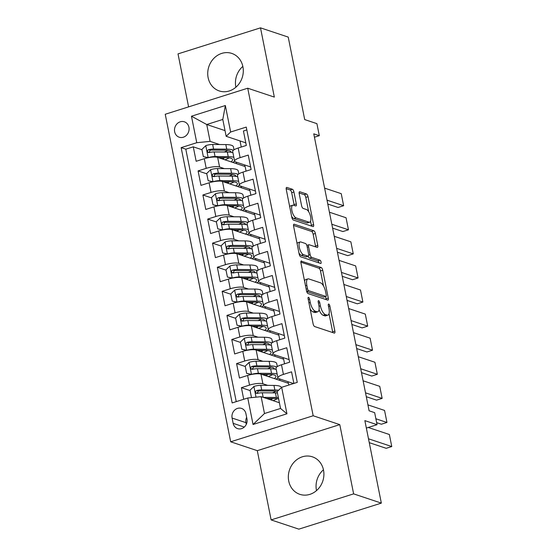 <?xml version="1.0" encoding="UTF-8"?>
<svg xmlns="http://www.w3.org/2000/svg" width="557" height="557" viewBox="0 0 557 557"><rect width="100%" height="100%" fill="white"/><g stroke="black" fill="none" stroke-linecap="round" stroke-linejoin="round"><path stroke-width="0.84" d="M308.522 297.313A1.741 0.675 72.5 0 0 308.327 297.306A1.741 0.675 72.5 0 0 308.091 298.712L313.111 323.833A2.493 0.968 72.5 0 0 314.67 326.555L334.263 333.086A2.493 0.968 72.5 0 0 334.534 333.1A2.493 0.968 72.5 0 0 334.875 331.088L329.855 305.974A1.741 0.675 72.5 0 0 328.762 304.059A1.741 0.675 72.5 0 0 328.574 304.052A1.741 0.675 72.5 0 0 328.331 305.466L328.985 308.71A7.965 3.084 72.5 0 1 327.899 315.151A7.965 3.084 72.5 0 1 327.015 315.116L325.379 314.573A7.965 3.084 72.5 0 1 320.386 305.849L319.739 302.597A1.741 0.675 72.5 0 0 318.646 300.689A1.741 0.675 72.5 0 0 318.451 300.683A1.741 0.675 72.5 0 0 318.214 302.089L318.862 305.34A7.965 3.084 72.5 0 1 317.775 311.774A7.965 3.084 72.5 0 1 316.891 311.739L315.255 311.196A7.965 3.084 72.5 0 1 310.263 302.472L309.615 299.22A1.741 0.675 72.5 0 0 308.522 297.313M208.123 77.667A19.78 17.559 -71.6 0 0 219.256 90.944A19.78 17.559 -71.6 0 0 237.136 86.043A19.78 17.559 -71.6 0 0 242.901 66.687A19.78 17.559 -71.6 0 0 231.768 53.409A19.78 17.559 -71.6 0 0 213.888 58.318A19.78 17.559 -71.6 0 0 208.123 77.667M235.903 87.205A19.78 17.559 108.4 0 1 235.841 86.906A19.78 17.559 108.4 0 1 242.838 66.394M288.728 481.067A19.78 17.559 -71.6 0 0 299.861 494.344A19.78 17.559 -71.6 0 0 317.741 489.443A19.78 17.559 -71.6 0 0 323.513 470.094A19.78 17.559 -71.6 0 0 312.38 456.817A19.78 17.559 -71.6 0 0 294.493 461.718A19.78 17.559 -71.6 0 0 288.728 481.067M316.508 490.606A19.78 17.559 108.4 0 1 316.453 490.313A19.78 17.559 108.4 0 1 323.45 469.795M174.654 131.765A8.118 7.199 -71.6 0 0 179.222 137.21A8.118 7.199 -71.6 0 0 186.56 135.198A8.118 7.199 -71.6 0 0 188.927 127.261A8.118 7.199 -71.6 0 0 184.36 121.809A8.118 7.199 -71.6 0 0 177.022 123.821A8.118 7.199 -71.6 0 0 174.654 131.765M293.929 191.998A2.493 0.968 72.5 0 0 292.369 189.269L286.869 187.437A2.493 0.968 72.5 0 0 286.59 187.43A2.493 0.968 72.5 0 0 286.256 189.436L291.826 217.334A2.493 0.968 72.5 0 0 293.393 220.057L312.978 226.595A2.493 0.968 72.5 0 0 313.257 226.602A2.493 0.968 72.5 0 0 313.598 224.589L308.021 196.698A2.493 0.968 72.5 0 0 306.461 193.968L299.819 191.754A2.493 0.968 72.5 0 0 299.548 191.747A2.493 0.968 72.5 0 0 299.206 193.759L301.595 205.693A2.493 0.968 72.5 0 0 303.154 208.422L306.447 209.523A6.656 2.583 72.5 0 1 310.423 215.942A6.656 2.583 72.5 0 1 309.713 222.194A6.656 2.583 72.5 0 1 308.975 222.166L296.073 217.864A6.656 2.583 72.5 0 1 292.098 211.444A6.656 2.583 72.5 0 1 292.808 205.192A6.656 2.583 72.5 0 1 293.546 205.22L295.697 205.937A2.493 0.968 72.5 0 0 295.976 205.944A2.493 0.968 72.5 0 0 296.31 203.932L293.929 191.998L291.701 192.701A2.493 0.968 72.5 0 0 290.134 189.972L286.159 188.649M353.625 493.871L339.784 424.629L257.292 450.669L271.127 519.911L353.625 493.871L381.343 503.11L364.863 420.626L377.061 424.692L374.652 412.653L369.11 410.801L313.765 133.84L319.307 135.685L316.905 123.647L304.707 119.581L288.227 37.089L260.502 27.85L178.01 53.89L188.6 106.881M339.784 424.629L313.173 415.759L247.726 88.215L274.336 97.092L260.502 27.85M301.56 260.954A2.493 0.968 72.5 0 0 301.281 260.948A2.493 0.968 72.5 0 0 300.947 262.96L306.517 290.851A2.493 0.968 72.5 0 0 308.077 293.581L327.669 300.112A2.493 0.968 72.5 0 0 327.948 300.119A2.493 0.968 72.5 0 0 328.289 298.113L322.712 270.215A2.493 0.968 72.5 0 0 321.152 267.492L301.065 261.115M299.172 254.096L293.602 226.198A2.493 0.968 72.5 0 1 293.936 224.186A2.493 0.968 72.5 0 1 294.214 224.199L313.807 230.73A2.493 0.968 72.5 0 1 315.366 233.453L317.755 245.393A2.493 0.968 72.5 0 1 317.413 247.405A2.493 0.968 72.5 0 1 317.135 247.392L309.191 244.746A2.493 0.968 72.5 0 0 308.912 244.739A2.493 0.968 72.5 0 0 308.578 246.744L310.158 254.667A2.493 0.968 72.5 0 0 311.718 257.397L319.99 260.154A1.741 0.675 72.5 0 1 321.034 261.832A1.741 0.675 72.5 0 1 320.846 263.468A1.741 0.675 72.5 0 1 320.651 263.461L300.738 256.819A2.493 0.968 72.5 0 1 299.172 254.096M381.343 503.11L298.851 529.15L271.127 519.911M209.954 152.395L208.882 152.04M201.968 149.729L193.272 146.832L196.161 161.279L204.301 158.71L206.222 168.346A10.144 2.527 -11.3 0 1 219.576 167.009L224.387 168.618M214.765 176.478L213.7 176.123M206.779 173.812L198.083 170.915L200.973 185.363L209.112 182.793L211.033 192.43A10.144 2.527 -11.3 0 1 224.387 191.093L229.199 192.701M219.576 200.562L218.511 200.207M211.59 197.895L202.894 194.999L205.784 209.446L213.923 206.884L215.844 216.513A10.144 2.527 -11.3 0 1 229.199 215.176L234.017 216.784M224.387 224.645L223.322 224.29M216.401 221.978L207.712 219.082L210.595 233.536L218.734 230.967L220.663 240.596A10.144 2.527 -11.3 0 1 234.017 239.259L238.828 240.868M229.199 248.728L228.133 248.373M221.213 246.062L212.523 243.165L215.406 257.619L223.545 255.05L225.474 264.679A10.144 2.527 -11.3 0 1 238.828 263.343L243.639 264.951M234.017 272.812L232.944 272.457M226.031 270.152L217.334 267.249L220.224 281.703L228.356 279.134L230.285 288.763A10.144 2.527 -11.3 0 1 243.639 287.433L248.45 289.034M238.828 296.895L237.755 296.54M230.842 294.235L222.146 291.332L225.035 305.786L233.174 303.217L235.096 312.846A10.144 2.527 -11.3 0 1 248.45 311.516L253.261 313.118M243.639 320.978L242.573 320.623M235.653 318.319L226.957 315.415L229.846 329.869L237.985 327.3L239.907 336.936A10.144 2.527 -11.3 0 1 253.261 335.599L258.072 337.201M248.45 345.062L247.385 344.706M240.464 342.402L231.775 339.498L234.657 353.953L242.796 351.383L244.725 361.02A10.144 2.527 -11.3 0 1 258.072 359.683L262.89 361.284M253.261 369.145L252.196 368.79M245.275 366.485L236.586 363.589L239.468 378.036L247.607 375.467A10.144 2.527 -11.3 0 1 260.961 374.13L288.463 383.3L288.811 385.04M293.88 383.446L291.562 371.839L283.422 374.401A10.144 2.527 -11.3 0 0 277.908 377.869A10.144 2.527 -11.3 0 0 278.939 378.697L293.518 383.557M277.908 377.869L275.987 368.24A10.144 2.527 -11.3 0 1 281.501 364.772L289.64 362.203L286.751 347.749L278.611 350.318A10.144 2.527 -11.3 0 0 273.097 353.786A19.404 4.839 -11.3 0 1 271.252 355.081M289.118 359.613L274.128 354.614A10.144 2.527 -11.3 0 1 273.097 353.786L271.175 344.156A10.144 2.527 168.7 0 1 276.69 340.689L284.822 338.12L281.939 323.666L273.8 326.235A10.144 2.527 -11.3 0 0 268.286 329.702A19.404 4.839 -11.3 0 1 266.434 330.997M284.307 335.53L269.316 330.531A10.144 2.527 -11.3 0 1 268.286 329.702L266.364 320.073A10.144 2.527 168.7 0 1 271.872 316.606L280.011 314.037L277.121 299.582L268.989 302.152A10.144 2.527 -11.3 0 0 263.475 305.619A19.404 4.839 -11.3 0 1 261.623 306.914M279.496 311.447L264.505 306.447A10.144 2.527 -11.3 0 1 263.475 305.619L261.546 295.983A10.144 2.527 168.7 0 1 267.061 292.522L275.2 289.953L272.31 275.499L264.171 278.068A10.144 2.527 -11.3 0 0 258.664 281.536A19.404 4.839 -11.3 0 1 256.812 282.831M274.685 287.363L259.694 282.364A10.144 2.527 -11.3 0 1 258.664 281.536L256.735 271.9A10.144 2.527 168.7 0 1 262.25 268.439L270.389 265.87L267.499 251.416L259.36 253.985A10.144 2.527 -11.3 0 0 253.846 257.452A10.144 2.527 -11.3 0 0 254.876 258.281L269.867 263.28M253.846 257.452L251.924 247.816A10.144 2.527 168.7 0 1 257.438 244.349L265.578 241.787L262.688 227.333L254.549 229.902A10.144 2.527 -11.3 0 0 249.035 233.369A19.404 4.839 -11.3 0 1 247.19 234.664M265.055 239.197L250.065 234.198A10.144 2.527 -11.3 0 1 249.035 233.369L247.113 223.733A10.144 2.527 168.7 0 1 252.627 220.266L260.76 217.696L257.877 203.249L249.738 205.818A10.144 2.527 -11.3 0 0 244.224 209.286A19.404 4.839 -11.3 0 1 242.372 210.581M260.244 215.106L245.254 210.114A10.144 2.527 -11.3 0 1 244.224 209.286L242.302 199.65A10.144 2.527 168.7 0 1 247.809 196.182L255.948 193.613L253.066 179.166L244.927 181.735A10.144 2.527 -11.3 0 0 239.413 185.203A19.404 4.839 -11.3 0 1 237.56 186.498M255.433 191.023L240.443 186.031A10.144 2.527 -11.3 0 1 239.413 185.203L237.484 175.566A10.144 2.527 168.7 0 1 242.998 172.099L251.137 169.53L248.248 155.083L240.109 157.652A10.144 2.527 -11.3 0 0 234.601 161.119A19.404 4.839 -11.3 0 1 232.749 162.414M238.723 173.394L239.329 173.596M204.301 158.71A10.144 2.527 168.7 0 1 217.648 157.38L245.15 166.543L246.069 171.131M243.534 197.477L244.14 197.679M209.112 182.793A10.144 2.527 168.7 0 1 222.466 181.464L249.961 190.626L250.88 195.215M248.345 221.561L248.951 221.763M213.923 206.884A10.144 2.527 168.7 0 1 227.277 205.547L254.772 214.717L255.691 219.298M253.157 245.644L253.769 245.846M218.734 230.967A10.144 2.527 168.7 0 1 232.088 229.63L259.59 238.8L260.502 243.381M257.975 269.727L258.58 269.929M223.545 255.05A10.144 2.527 168.7 0 1 236.899 253.714L264.401 262.883L265.313 267.464M262.786 293.811L263.391 294.012M228.356 279.134A10.144 2.527 168.7 0 1 241.71 277.797L269.212 286.966L270.131 291.555M267.597 317.894L268.202 318.103M233.174 303.217A10.144 2.527 168.7 0 1 246.528 301.88L274.023 311.05L274.942 315.638M272.408 341.977L273.014 342.186M237.985 327.3A10.144 2.527 168.7 0 1 251.339 325.963L278.834 335.133L279.753 339.721M277.219 366.067L277.832 366.269M242.796 351.383A10.144 2.527 168.7 0 1 256.15 350.047L283.652 359.216L284.564 363.805M246.981 418.982L245.922 413.684A7.861 6.976 -71.6 0 0 241.494 408.406A7.861 6.976 -71.6 0 0 234.393 410.356A7.861 6.976 -71.6 0 0 232.095 418.049L233.16 423.348A7.861 6.976 -71.6 0 0 237.581 428.625A7.861 6.976 -71.6 0 0 244.69 426.676A7.861 6.976 -71.6 0 0 246.981 418.982M313.173 415.759L230.682 441.792L165.234 114.255L247.726 88.215M193.272 146.832L185.801 149.185L181.143 147.633L232.158 402.927L247.768 397.997L261.122 396.661L279.405 402.76M181.143 147.633L196.753 142.71L191.462 116.218L225.348 105.524L230.64 132.016L246.25 127.087L297.264 382.374L281.654 387.303L286.946 413.795L253.059 424.49L247.768 397.997M250.622 166.94L235.632 161.941A10.144 2.527 -11.3 0 1 234.601 161.119L232.673 151.483A10.144 2.527 168.7 0 1 238.187 148.016L240.109 157.652M250.086 390.568L241.397 387.672L249.536 385.103A10.144 2.527 -11.3 0 1 262.89 383.766L267.701 385.367M246.821 129.934L243.437 130.999L246.326 145.447L238.187 148.016M236.586 363.589L244.725 361.02M231.775 339.498L239.907 336.936M226.957 315.415L235.096 312.846M222.146 291.332L230.285 288.763M217.334 267.249L225.474 264.679M212.523 243.165L220.663 240.596M207.712 219.082L215.844 216.513M202.894 194.999L211.033 192.43M198.083 170.915L206.222 168.346M185.801 149.185L236.245 401.632M241.397 387.672L243.715 399.278M225.021 130.61L206.738 124.517L210.107 141.374L219.576 144.535M233.912 149.311L234.518 149.513M240.032 140.935L241.258 147.048M261.122 396.661L264.484 413.524L280.54 408.455L277.17 391.599L281.654 387.303M257.292 450.669L230.682 441.792M314.44 137.224L319.307 135.685M366.346 428.075L377.061 424.692M245.811 142.857L226.163 136.305L222.793 119.449L206.738 124.517L191.462 116.218M249.71 190.543L249.404 189.018M254.521 214.626L254.215 213.101M259.332 238.709L259.026 237.185M264.143 262.793L263.837 261.268M268.961 286.883L268.655 285.351M273.772 310.966L273.466 309.434M278.584 335.049L278.277 333.518M283.395 359.133L283.088 357.601M288.206 383.216L287.899 381.684M244.899 166.459L244.593 164.935M271.879 400.253L271.628 399M258.079 393.228L257.007 392.873M277.665 366.36L277.254 366.221M279.893 380.445L279.586 378.913M267.068 376.17L266.817 374.917M272.853 342.277L272.443 342.137M262.256 352.08L262.006 350.833M275.081 356.362L274.775 354.83M268.042 318.193L267.625 318.054M257.445 327.996L257.195 326.75M270.263 332.271L269.964 330.747M263.231 294.103L262.813 293.971M252.627 303.913L252.384 302.667M265.452 308.188L265.146 306.663M258.42 270.02L258.002 269.887M247.816 279.83L247.566 278.584M260.641 284.105L260.335 282.58M253.602 245.936L253.191 245.797M243.005 255.747L242.755 254.5M255.83 260.022L255.524 258.497M248.791 221.853L248.38 221.714M238.194 231.663L237.943 230.417M251.019 235.938L250.713 234.413M243.98 197.77L243.562 197.631M233.383 207.58L233.132 206.334M246.208 211.855L245.902 210.33M239.169 173.687L238.751 173.547M228.565 183.497L228.321 182.25M241.39 187.772L241.084 186.24M230.64 132.016L226.163 136.305M210.107 141.374L196.753 142.71M234.358 149.603L233.94 149.464M223.754 159.413L223.503 158.167M236.579 163.688L236.272 162.157M264.484 413.524L253.059 424.49M280.54 408.455L286.946 413.795M225.348 105.524L222.793 119.449M246.647 417.304A7.861 6.976 -71.6 0 0 245.957 422.672L246.291 424.35M310.117 308.857A7.965 3.084 72.5 0 0 313.027 311.899L315.255 311.196M317.775 311.774L315.547 312.477A7.965 3.084 72.5 0 1 314.663 312.449L313.027 311.899M319.064 309.706A7.965 3.084 72.5 0 0 323.151 315.276L325.379 314.573M327.899 315.151L325.671 315.854A7.965 3.084 72.5 0 1 324.78 315.819L323.151 315.276M332.745 332.585A2.493 0.968 72.5 0 0 332.647 331.791L329.034 313.716M323.478 285.894L320.484 270.918A2.493 0.968 72.5 0 0 318.924 268.195L300.85 262.166M326.151 299.603A2.493 0.968 72.5 0 0 326.061 298.817L325.601 296.54M307.527 288.763A1.741 0.675 72.5 0 0 308.613 290.67L325.81 296.401A1.741 0.675 72.5 0 0 326.005 296.408A1.741 0.675 72.5 0 0 326.242 295.001L325.56 291.576A7.965 3.084 72.5 0 0 320.567 282.852L308.808 278.932A7.965 3.084 72.5 0 0 307.924 278.897A7.965 3.084 72.5 0 0 306.837 285.33L307.527 288.763L306.183 289.18M326.005 296.408L323.777 297.111A1.741 0.675 72.5 0 1 323.582 297.104L306.677 291.471M307.924 278.897L305.696 279.6A7.965 3.084 72.5 0 0 304.561 281.034M293.504 225.404L311.579 231.434L313.807 230.73M315.617 246.89A2.493 0.968 72.5 0 0 315.527 246.097L313.138 234.163A2.493 0.968 72.5 0 0 311.579 231.434M308.16 256.213A2.493 0.968 72.5 0 0 309.49 258.1L317.762 260.857L319.99 260.154M318.876 262.869A1.741 0.675 72.5 0 0 317.762 260.857M300.947 241.996A6.656 2.583 72.5 0 0 300.209 241.968A6.656 2.583 72.5 0 0 299.499 248.22A6.656 2.583 72.5 0 0 303.474 254.646L308.021 256.157A2.493 0.968 72.5 0 0 308.293 256.171A2.493 0.968 72.5 0 0 308.634 254.159L307.053 246.236A2.493 0.968 72.5 0 0 305.494 243.513L300.947 241.996M300.209 241.968L297.974 242.671A6.656 2.583 72.5 0 0 297.09 243.681M298.97 253.073A6.656 2.583 72.5 0 0 301.246 255.35L303.474 254.646M308.293 256.171L306.065 256.874A2.493 0.968 72.5 0 1 305.786 256.861L301.246 255.35M294.18 205.429A2.493 0.968 72.5 0 0 294.082 204.642L291.701 192.701M292.808 205.192L290.58 205.895A6.656 2.583 72.5 0 0 289.724 206.814M291.645 216.415A6.656 2.583 72.5 0 0 293.845 218.567L296.073 217.864M309.713 222.194L307.485 222.897A6.656 2.583 72.5 0 1 306.74 222.87L293.845 218.567M308.648 211.674L305.793 197.401A2.493 0.968 72.5 0 0 304.233 194.672L299.109 192.966M311.46 226.086A2.493 0.968 72.5 0 0 311.37 225.293L310.562 221.275M266.427 398.429L274.413 398.492A16.104 4.017 -11.3 0 1 278.639 398.937M369.263 442.669L386.196 448.308L391.766 446.554L368.49 438.791M263.217 397.364L276.356 397.454A19.404 4.839 -11.3 0 1 278.354 397.531M251.868 397.587L251.465 397.454L250.023 390.227L253.999 386.412A6.719 1.678 -11.3 0 1 260.787 385.319L273.947 385.416A19.404 4.839 -11.3 0 1 281.48 387.47M368.254 427.47L389.364 434.509L391.766 446.554M275.833 391.216A16.104 4.017 -11.3 0 1 272.359 392.859M251.465 397.454L252.049 397.573M273.188 398.478A19.404 4.839 168.7 0 1 272.185 398.812A4.693 1.17 168.7 0 0 270.208 399.689M268.585 399.153A7.986 1.991 -11.3 0 1 270.354 398.457M278.577 390.248A19.404 4.839 168.7 0 0 274.859 389.991L261.699 389.893A6.719 1.678 168.7 0 0 256.721 390.506L255.851 391.049L255.586 392.476L256.15 393.228L257.299 393.395A6.719 1.678 -11.3 0 1 262.277 392.782L275.437 392.88A19.404 4.839 -11.3 0 1 277.442 392.957M273.027 400.636A16.104 4.017 168.7 0 0 277.323 398.68M257.264 393.402L258.316 391.035A3.426 0.856 -11.3 0 1 259.757 390.93L272.916 391.021A16.104 4.017 -11.3 0 1 277.268 391.501M277.323 366.569L276.732 363.61A19.404 4.839 -11.3 0 0 269.135 361.333L255.969 361.235A6.719 1.678 -11.3 0 0 249.188 362.329L245.205 366.144L246.654 373.371L251.59 374.367A6.719 1.678 -11.3 0 1 258.378 373.281L271.538 373.371A19.404 4.839 -11.3 0 1 277.149 374.06M261.616 374.346L269.595 374.408A16.104 4.017 -11.3 0 1 275.903 376.295A16.104 4.017 -11.3 0 1 274.329 378.586M376.65 422.652L381.385 424.225L386.955 422.471L375.878 418.773M277.915 377.876A19.404 4.839 -11.3 0 1 276.063 379.164M367.926 404.883L384.553 410.425L386.955 422.471M271.015 367.126A16.104 4.017 -11.3 0 1 267.541 368.776M251.339 374.506L246.654 373.371M268.377 374.395A19.404 4.839 168.7 0 1 267.367 374.729A4.693 1.17 168.7 0 0 265.397 375.606M263.774 375.07A7.986 1.991 -11.3 0 1 265.536 374.374M276.669 367.035A19.404 4.839 168.7 0 0 270.048 365.907L256.888 365.81A6.719 1.678 168.7 0 0 251.91 366.422L251.04 366.966L250.768 368.393L251.339 369.145L252.488 369.312A6.719 1.678 -11.3 0 1 257.466 368.699L270.625 368.797A19.404 4.839 -11.3 0 1 276.237 369.486M268.216 376.553A16.104 4.017 168.7 0 0 272.512 374.596M252.453 369.319L253.505 366.952A3.426 0.856 -11.3 0 1 254.946 366.847L268.105 366.938A16.104 4.017 -11.3 0 1 274.413 368.831A16.104 4.017 -11.3 0 1 274.427 369.068M272.505 342.478L271.92 339.526A19.404 4.839 -11.3 0 0 264.324 337.25L251.158 337.152A6.719 1.678 -11.3 0 0 244.377 338.245L240.394 342.061L241.842 349.281L246.779 350.283A6.719 1.678 -11.3 0 1 253.567 349.197L266.726 349.288A19.404 4.839 -11.3 0 1 272.338 349.977M256.798 350.262L264.784 350.318A16.104 4.017 -11.3 0 1 271.092 352.212A16.104 4.017 -11.3 0 1 269.511 354.503M366.29 396.716L376.567 400.142L382.144 398.38L365.517 392.838M363.115 380.8L379.735 386.342L382.144 398.38M266.204 343.042A16.104 4.017 -11.3 0 1 262.73 344.692M246.528 350.423L241.842 349.281M263.565 350.311A19.404 4.839 168.7 0 1 262.556 350.645A4.693 1.17 168.7 0 0 260.585 351.523M258.963 350.987A7.986 1.991 -11.3 0 1 260.725 350.29M271.858 342.952A19.404 4.839 168.7 0 0 265.236 341.824L252.077 341.726A6.719 1.678 168.7 0 0 247.099 342.339L246.229 342.882L245.957 344.31L246.528 345.062L247.677 345.229A6.719 1.678 -11.3 0 1 252.655 344.616L265.814 344.713A19.404 4.839 -11.3 0 1 271.426 345.403M263.405 352.47A16.104 4.017 168.7 0 0 267.694 350.513M247.642 345.236L248.694 342.868A3.426 0.856 -11.3 0 1 250.135 342.764L263.294 342.854A16.104 4.017 -11.3 0 1 269.602 344.748A16.104 4.017 -11.3 0 1 269.616 344.985M267.694 318.395L267.102 315.443A19.404 4.839 -11.3 0 0 259.506 313.159L246.347 313.069A6.719 1.678 -11.3 0 0 239.566 314.162L235.583 317.977L237.024 325.197L241.968 326.2A6.719 1.678 -11.3 0 1 248.756 325.107L261.915 325.204A19.404 4.839 -11.3 0 1 267.527 325.894M251.987 326.179L259.973 326.235A16.104 4.017 -11.3 0 1 266.281 328.129A16.104 4.017 -11.3 0 1 264.7 330.419M361.479 372.633L371.756 376.059L377.333 374.297L360.706 368.755M358.297 356.717L374.924 362.259L377.333 374.297M261.393 318.959A16.104 4.017 -11.3 0 1 257.919 320.609M241.717 326.339L237.024 325.197M258.747 326.228A19.404 4.839 168.7 0 1 257.745 326.562A4.693 1.17 168.7 0 0 255.767 327.439M254.152 326.903A7.986 1.991 -11.3 0 1 255.914 326.207M267.047 318.869A19.404 4.839 168.7 0 0 260.425 317.741L247.259 317.643A6.719 1.678 168.7 0 0 242.288 318.256L241.418 318.799L241.146 320.226L241.717 320.978L242.866 321.145A6.719 1.678 -11.3 0 1 247.837 320.533L261.003 320.63A19.404 4.839 -11.3 0 1 266.608 321.319M258.594 328.379A16.104 4.017 168.7 0 0 262.883 326.43M242.831 321.152L243.882 318.785A3.426 0.856 -11.3 0 1 245.317 318.681L258.483 318.771A16.104 4.017 -11.3 0 1 264.784 320.665A16.104 4.017 -11.3 0 1 264.805 320.902M262.883 294.312L262.291 291.36A19.404 4.839 -11.3 0 0 254.695 289.076L241.536 288.986A6.719 1.678 -11.3 0 0 234.748 290.079L230.772 293.894L232.213 301.114L237.157 302.117A6.719 1.678 -11.3 0 1 243.945 301.024L257.104 301.121A19.404 4.839 -11.3 0 1 262.716 301.81M247.176 302.096L255.162 302.152A16.104 4.017 -11.3 0 1 261.463 304.045A16.104 4.017 -11.3 0 1 259.889 306.336M356.668 348.55L366.945 351.975L372.522 350.214L355.895 344.672M353.486 332.633L370.113 338.176L372.522 350.214M256.582 294.876A16.104 4.017 -11.3 0 1 253.108 296.526M236.906 302.256L232.213 301.114M253.936 302.145A19.404 4.839 168.7 0 1 252.934 302.479A4.693 1.17 168.7 0 0 250.956 303.356M249.334 302.82A7.986 1.991 -11.3 0 1 251.103 302.124M262.229 294.785A19.404 4.839 168.7 0 0 255.614 293.657L242.448 293.56A6.719 1.678 168.7 0 0 237.47 294.173L236.6 294.716L236.335 296.143L236.899 296.895L238.048 297.062A6.719 1.678 -11.3 0 1 243.026 296.449L256.192 296.547A19.404 4.839 -11.3 0 1 261.797 297.236M253.783 304.296A16.104 4.017 168.7 0 0 258.072 302.347M238.02 297.069L239.071 294.702A3.426 0.856 -11.3 0 1 240.506 294.59L253.672 294.688A16.104 4.017 -11.3 0 1 259.973 296.582A16.104 4.017 -11.3 0 1 259.994 296.818M258.072 270.229L257.48 267.276A19.404 4.839 -11.3 0 0 249.884 264.993L236.725 264.902A6.719 1.678 -11.3 0 0 229.937 265.995L225.961 269.811L227.402 277.031L232.346 278.034A6.719 1.678 -11.3 0 1 239.127 276.94L252.293 277.038A19.404 4.839 -11.3 0 1 257.898 277.727M242.365 278.013L250.351 278.068A16.104 4.017 -11.3 0 1 256.652 279.962A16.104 4.017 -11.3 0 1 255.078 282.253M351.857 324.466L362.134 327.892L367.704 326.13L351.084 320.588M348.675 308.55L365.301 314.092L367.704 326.13M251.771 270.793A16.104 4.017 -11.3 0 1 248.297 272.436M232.088 278.173L227.402 277.031M249.125 278.061A19.404 4.839 168.7 0 1 248.123 278.396A4.693 1.17 168.7 0 0 246.145 279.273M244.523 278.737A7.986 1.991 -11.3 0 1 246.291 278.04M257.418 270.702A19.404 4.839 168.7 0 0 250.796 269.574L237.637 269.477A6.719 1.678 168.7 0 0 232.659 270.089L231.789 270.632L231.524 272.06L232.088 272.812L233.237 272.979A6.719 1.678 -11.3 0 1 238.215 272.366L251.374 272.464A19.404 4.839 -11.3 0 1 256.986 273.153M248.965 280.213A16.104 4.017 168.7 0 0 253.261 278.263M233.202 272.986L234.253 270.618A3.426 0.856 -11.3 0 1 235.695 270.507L248.854 270.605A16.104 4.017 -11.3 0 1 255.162 272.498A16.104 4.017 -11.3 0 1 255.183 272.735M253.261 246.145L252.669 243.186A19.404 4.839 -11.3 0 0 245.073 240.909L231.914 240.819A6.719 1.678 -11.3 0 0 225.125 241.905L221.15 245.721L222.591 252.948L227.535 253.95A6.719 1.678 -11.3 0 1 234.316 252.857L247.475 252.955A19.404 4.839 -11.3 0 1 253.087 253.644M237.554 253.929L245.533 253.985A16.104 4.017 -11.3 0 1 251.841 255.879A16.104 4.017 -11.3 0 1 250.267 258.17M347.046 300.383L357.322 303.809L362.892 302.047L346.266 296.505M253.853 257.459A19.404 4.839 -11.3 0 1 252.001 258.747M343.864 284.467L360.49 290.009L362.892 302.047M246.953 246.709A16.104 4.017 -11.3 0 1 243.479 248.352M227.277 254.089L222.591 252.948M244.314 253.978A19.404 4.839 168.7 0 1 243.305 254.312A4.693 1.17 168.7 0 0 241.334 255.19M239.712 254.646A7.986 1.991 -11.3 0 1 241.473 253.957M252.606 246.619A19.404 4.839 168.7 0 0 245.985 245.484L232.826 245.393A6.719 1.678 168.7 0 0 227.848 245.999L226.978 246.549L226.706 247.976L227.277 248.728L228.426 248.895A6.719 1.678 -11.3 0 1 233.404 248.283L246.563 248.38A19.404 4.839 -11.3 0 1 252.175 249.07M244.154 256.129A16.104 4.017 168.7 0 0 248.45 254.173M228.391 248.902L229.442 246.535A3.426 0.856 -11.3 0 1 230.883 246.424L244.043 246.521A16.104 4.017 -11.3 0 1 250.351 248.408A16.104 4.017 -11.3 0 1 250.372 248.652M248.45 222.062L247.858 219.103A19.404 4.839 -11.3 0 0 240.262 216.826L227.096 216.736A6.719 1.678 -11.3 0 0 220.314 217.822L216.332 221.637L217.78 228.864L222.716 229.867A6.719 1.678 -11.3 0 1 229.505 228.774L242.664 228.871A19.404 4.839 -11.3 0 1 248.276 229.561M232.735 229.846L240.721 229.902A16.104 4.017 -11.3 0 1 247.03 231.796A16.104 4.017 -11.3 0 1 245.449 234.086M342.228 276.3L352.504 279.725L358.081 277.964L341.455 272.422M339.053 260.377L355.672 265.926L358.081 277.964M242.142 222.626A16.104 4.017 -11.3 0 1 238.668 224.269M222.466 230.006L217.78 228.864M239.503 229.895A19.404 4.839 168.7 0 1 238.493 230.229A4.693 1.17 168.7 0 0 236.523 231.106M234.901 230.563A7.986 1.991 -11.3 0 1 236.662 229.874M247.795 222.535A19.404 4.839 168.7 0 0 241.174 221.401L228.015 221.31A6.719 1.678 168.7 0 0 223.037 221.916L222.166 222.466L221.895 223.893L222.466 224.638L223.615 224.805A6.719 1.678 -11.3 0 1 228.593 224.199L241.752 224.29A19.404 4.839 -11.3 0 1 247.364 224.986M239.343 232.046A16.104 4.017 168.7 0 0 243.632 230.09M223.58 224.812L224.631 222.452A3.426 0.856 -11.3 0 1 226.072 222.34L239.232 222.438A16.104 4.017 -11.3 0 1 245.54 224.325A16.104 4.017 -11.3 0 1 245.553 224.568M243.632 197.979L243.04 195.02A19.404 4.839 -11.3 0 0 235.444 192.743L222.285 192.652A6.719 1.678 -11.3 0 0 215.503 193.739L211.521 197.554L212.969 204.781L217.905 205.784A6.719 1.678 -11.3 0 1 224.694 204.691L237.853 204.788A19.404 4.839 -11.3 0 1 243.465 205.477M227.924 205.763L235.91 205.818A16.104 4.017 -11.3 0 1 242.218 207.712A16.104 4.017 -11.3 0 1 240.638 210.003M337.417 252.217L347.693 255.642L353.27 253.881L336.644 248.338M334.235 236.293L350.861 241.835L353.27 253.881M237.331 198.543A16.104 4.017 -11.3 0 1 233.856 200.186M217.655 205.923L212.969 204.781M234.685 205.812A19.404 4.839 168.7 0 1 233.682 206.146A4.693 1.17 168.7 0 0 231.705 207.023M230.09 206.48A7.986 1.991 -11.3 0 1 231.851 205.791M242.984 198.452A19.404 4.839 168.7 0 0 236.363 197.317L223.197 197.227A6.719 1.678 168.7 0 0 218.226 197.832L217.355 198.383L217.084 199.81L217.655 200.555L218.804 200.722A6.719 1.678 -11.3 0 1 223.775 200.116L236.941 200.207A19.404 4.839 -11.3 0 1 242.546 200.903M234.532 207.963A16.104 4.017 168.7 0 0 238.821 206.006M218.769 200.729L219.82 198.369A3.426 0.856 -11.3 0 1 221.261 198.257L234.42 198.355A16.104 4.017 -11.3 0 1 240.721 200.242A16.104 4.017 -11.3 0 1 240.742 200.485M238.821 173.895L238.229 170.936A19.404 4.839 -11.3 0 0 230.633 168.66L217.474 168.569A6.719 1.678 -11.3 0 0 210.685 169.655L206.71 173.471L208.151 180.698L213.094 181.7A6.719 1.678 -11.3 0 1 219.883 180.607L233.042 180.705A19.404 4.839 -11.3 0 1 238.654 181.394M223.113 181.679L231.099 181.735A16.104 4.017 -11.3 0 1 237.407 183.629A16.104 4.017 -11.3 0 1 235.827 185.92M332.606 228.133L342.882 231.559L348.459 229.797L331.833 224.255M329.424 212.21L346.05 217.752L348.459 229.797M232.52 174.459A16.104 4.017 -11.3 0 1 229.045 176.103M212.844 181.84L208.151 180.698M229.874 181.728A19.404 4.839 168.7 0 1 228.871 182.055A4.693 1.17 168.7 0 0 226.894 182.94M225.272 182.397A7.986 1.991 -11.3 0 1 227.04 181.707M238.166 174.369A19.404 4.839 168.7 0 0 231.552 173.234L218.386 173.143A6.719 1.678 168.7 0 0 213.408 173.749L212.537 174.299L212.273 175.727L212.844 176.472L213.985 176.639A6.719 1.678 -11.3 0 1 218.964 176.033L232.13 176.123A19.404 4.839 -11.3 0 1 237.735 176.82M229.721 183.88A16.104 4.017 168.7 0 0 234.01 181.923M213.958 176.646L215.009 174.285A3.426 0.856 -11.3 0 1 216.443 174.174L229.609 174.271A16.104 4.017 -11.3 0 1 235.91 176.158A16.104 4.017 -11.3 0 1 235.931 176.402M234.01 149.812L233.418 146.853A19.404 4.839 -11.3 0 0 225.822 144.576L212.663 144.479A6.719 1.678 -11.3 0 0 205.874 145.572L201.899 149.387L203.34 156.614L208.283 157.617A6.719 1.678 -11.3 0 1 215.065 156.524L228.231 156.621A19.404 4.839 -11.3 0 1 233.836 157.311M218.302 157.596L226.288 157.652A16.104 4.017 -11.3 0 1 232.589 159.546A16.104 4.017 -11.3 0 1 231.016 161.829M327.795 204.043L338.071 207.476L343.641 205.714L327.022 200.172M324.613 188.127L341.239 193.669L343.641 205.714M227.709 150.376A16.104 4.017 -11.3 0 1 224.234 152.019M208.026 157.749L203.34 156.614M225.063 157.645A19.404 4.839 168.7 0 1 224.06 157.972A4.693 1.17 168.7 0 0 222.083 158.856M220.461 158.313A7.986 1.991 -11.3 0 1 222.229 157.624M233.355 150.286A19.404 4.839 168.7 0 0 226.734 149.151L213.575 149.06A6.719 1.678 168.7 0 0 208.597 149.666L207.726 150.216L207.462 151.643L208.026 152.388L209.174 152.555A6.719 1.678 -11.3 0 1 214.153 151.95L227.312 152.04A19.404 4.839 -11.3 0 1 232.923 152.736M224.91 159.796A16.104 4.017 168.7 0 0 229.199 157.84M209.14 152.562L210.191 150.202A3.426 0.856 -11.3 0 1 211.632 150.091L224.791 150.188A16.104 4.017 -11.3 0 1 231.099 152.075A16.104 4.017 -11.3 0 1 231.12 152.312M217.648 157.38L219.576 167.009M222.466 181.464L224.387 191.093M227.277 205.547L229.199 215.176M232.088 229.63L234.017 239.259M236.899 253.714L238.828 263.343M241.71 277.797L243.639 287.433M246.528 301.88L248.45 311.516M251.339 325.963L253.261 335.599M256.15 350.047L258.072 359.683M260.961 374.13L262.89 383.766M281.501 364.772L283.422 374.401M242.998 172.099L244.927 181.735M247.809 196.182L249.738 205.818M252.627 220.266L254.549 229.902M257.438 244.349L259.36 253.985M262.25 268.439L264.171 278.068M267.061 292.522L268.989 302.152M271.872 316.606L273.8 326.235M276.69 340.689L278.611 350.318M247.607 375.467L249.536 385.103M244.286 427.059L233.16 423.348M245.957 422.672L232.095 418.049M308.926 302.897L310.263 302.472M314.663 312.449L316.891 311.739M318.395 303.015L319.739 302.597M319.022 306.273L320.386 305.849M324.78 315.819L327.015 315.116M328.519 306.392L329.855 305.974M332.647 331.791L334.875 331.088M308.279 299.645L309.615 299.22M318.924 268.195L321.152 267.492M320.484 270.918L322.712 270.215M326.061 298.817L328.289 298.113M306.628 291.297L308.613 290.67M323.582 297.104L325.81 296.401M305.501 285.755L306.837 285.33M293.72 224.353L294.214 224.199M313.138 234.163L315.366 233.453M315.527 246.097L317.755 245.393M307.241 247.169L308.578 246.744M308.731 255.12L310.158 254.667M309.49 258.1L311.718 257.397M305.786 256.861L308.021 256.157M294.082 204.642L296.31 203.932M306.74 222.87L308.975 222.166M299.325 191.914L299.819 191.754M304.233 194.672L306.461 193.968M305.793 197.401L308.021 196.698M311.37 225.293L313.598 224.589M286.375 187.598L286.869 187.437M290.134 189.972L292.369 189.269M253.901 386.509L256.032 397.169M275.437 392.88L276.356 397.454M273.947 385.416L274.859 389.991M262.277 392.782L263.189 397.35M260.787 385.319L261.699 389.893M258.316 391.035L256.721 390.506M249.09 362.419L251.472 374.346M270.625 368.797L271.538 373.371M269.135 361.333L270.048 365.907M257.466 368.699L258.378 373.281M255.969 361.235L256.888 365.81M253.505 366.952L251.91 366.422M244.272 338.336L246.654 350.262M265.814 344.713L266.726 349.288M264.324 337.25L265.236 341.824M252.655 344.616L253.567 349.197M251.158 337.152L252.077 341.726M248.694 342.868L247.099 342.339M239.461 314.252L241.842 326.179M261.003 320.63L261.915 325.204M259.506 313.159L260.425 317.741M247.837 320.533L248.756 325.107M246.347 313.069L247.259 317.643M243.882 318.785L242.288 318.256M234.65 290.169L237.031 302.096M256.192 296.547L257.104 301.121M254.695 289.076L255.614 293.657M243.026 296.449L243.945 301.024M241.536 288.986L242.448 293.56M239.071 294.702L237.47 294.173M229.839 266.086L232.22 278.006M251.374 272.464L252.293 277.038M249.884 264.993L250.796 269.574M238.215 272.366L239.127 276.94M236.725 264.902L237.637 269.477M234.253 270.618L232.659 270.089M225.028 242.003L227.409 253.922M246.563 248.38L247.475 252.955M245.073 240.909L245.985 245.484M233.404 248.283L234.316 252.857M231.914 240.819L232.826 245.393M229.442 246.535L227.848 245.999M220.21 217.919L222.598 229.839M241.752 224.29L242.664 228.871M240.262 216.826L241.174 221.401M228.593 224.199L229.505 228.774M227.096 216.736L228.015 221.31M224.631 222.452L223.037 221.916M215.399 193.836L217.78 205.756M236.941 200.207L237.853 204.788M235.444 192.743L236.363 197.317M223.775 200.116L224.694 204.691M222.285 192.652L223.197 197.227M219.82 198.369L218.226 197.832M210.588 169.753L212.969 181.673M232.13 176.123L233.042 180.705M230.633 168.66L231.552 173.234M218.964 176.033L219.883 180.607M217.474 168.569L218.386 173.143M215.009 174.285L213.408 173.749M205.777 145.669L208.158 157.589M227.312 152.04L228.231 156.621M225.822 144.576L226.734 149.151M214.153 151.95L215.065 156.524M212.663 144.479L213.575 149.06M210.191 150.202L208.597 149.666M306.823 245.4L308.912 244.739"/></g></svg>
